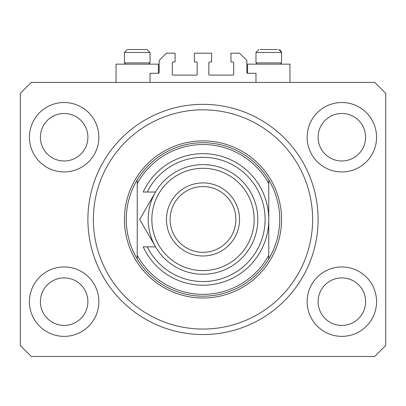 <?xml version="1.0" encoding="UTF-8"?>
<svg xmlns="http://www.w3.org/2000/svg" width="406" height="406" viewBox="0 0 406 406"><rect width="100%" height="100%" fill="white"/><g stroke="black" fill="none" stroke-linecap="round" stroke-linejoin="round"><path stroke-width="0.61" d="M255.983 82.418L255.983 73.283L247.579 73.283A0.731 0.731 0 0 1 246.848 72.552L246.848 60.494L239.54 53.186L230.953 53.186L230.953 61.956L232.963 61.956A0.731 0.731 0 0 1 233.694 62.686L233.694 74.379A0.731 0.731 0 0 1 232.963 75.11L209.577 75.11A0.731 0.731 0 0 1 208.846 74.379L208.846 62.686A0.731 0.731 0 0 1 209.577 61.956L211.587 61.956L211.587 53.186L194.413 53.186L194.413 61.956L196.423 61.956A0.731 0.731 0 0 1 197.154 62.686L197.154 74.379A0.731 0.731 0 0 1 196.423 75.11L173.037 75.11A0.731 0.731 0 0 1 172.306 74.379L172.306 62.686A0.731 0.731 0 0 1 173.037 61.956L175.047 61.956L175.047 53.186L166.46 53.186L159.152 60.494L159.152 72.552A0.731 0.731 0 0 1 158.421 73.283L150.017 73.283L150.017 82.418M318.101 219.443A115.101 115.101 0 0 0 203 104.342A115.101 115.101 0 0 0 87.899 219.443C87.924 222.386 87.924 222.386 87.899 219.443A115.101 115.101 0 0 0 203 334.544A115.101 115.101 0 0 0 318.101 219.443L318.081 217.159M29.435 301.658A34.713 34.713 0 0 0 64.148 336.371A34.713 34.713 0 0 0 98.861 301.658A34.713 34.713 0 0 0 64.148 266.945A34.713 34.713 0 0 0 29.435 301.658M307.139 301.658A34.713 34.713 0 0 0 341.852 336.371A34.713 34.713 0 0 0 376.565 301.658A34.713 34.713 0 0 0 341.852 266.945A34.713 34.713 0 0 0 307.139 301.658M307.139 137.228A34.713 34.713 0 0 0 341.852 171.941A34.713 34.713 0 0 0 376.565 137.228A34.713 34.713 0 0 0 341.852 102.515A34.713 34.713 0 0 0 307.139 137.228M29.435 137.228A34.713 34.713 0 0 0 64.148 171.941A34.713 34.713 0 0 0 98.861 137.228A34.713 34.713 0 0 0 64.148 102.515A34.713 34.713 0 0 0 29.435 137.228M289.965 82.418L289.965 64.148L247.579 64.148L247.579 73.283M116.035 82.418L116.035 64.148L158.421 64.148L158.421 73.283M205.284 334.524L200.716 334.524M40.397 137.228A23.751 23.751 0 0 0 64.148 160.979A23.751 23.751 0 0 0 87.899 137.228A23.751 23.751 0 0 0 64.148 113.477A23.751 23.751 0 0 0 40.397 137.228M318.101 137.228A23.751 23.751 0 0 0 341.852 160.979A23.751 23.751 0 0 0 365.603 137.228A23.751 23.751 0 0 0 341.852 113.477A23.751 23.751 0 0 0 318.101 137.228M318.101 301.658A23.751 23.751 0 0 0 341.852 325.409A23.751 23.751 0 0 0 365.603 301.658A23.751 23.751 0 0 0 341.852 277.907A23.751 23.751 0 0 0 318.101 301.658M40.397 301.658A23.751 23.751 0 0 0 64.148 325.409A23.751 23.751 0 0 0 87.899 301.658A23.751 23.751 0 0 0 64.148 277.907A23.751 23.751 0 0 0 40.397 301.658M31.262 356.468L374.738 356.468L385.7 345.506L385.7 93.38L374.738 82.418L31.262 82.418L20.3 93.38L20.3 345.506L31.262 356.468M125.682 64.148L124.439 62.905L150.017 62.905L150.017 52.455L147.094 49.532L143.622 49.532M147.094 49.532L150.017 52.455L124.439 52.455L127.362 49.532L130.833 49.532M277.318 49.532L260.226 49.532M279.846 62.905L281.561 62.905L281.561 52.455L255.983 52.455L258.906 49.532L255.983 52.455L255.983 62.905L279.846 62.905M124.439 62.905L124.439 52.455L127.362 49.532L145.774 49.532M312.62 219.443A109.62 109.62 0 0 0 203 109.823A109.62 109.62 0 0 0 93.38 219.443A109.62 109.62 0 0 0 203 329.063A109.62 109.62 0 0 0 312.62 219.443M279.734 219.443A76.734 76.734 0 0 0 268.772 179.919L268.772 183.593A74.907 74.907 0 0 0 137.228 183.593L137.228 255.293A74.907 74.907 0 0 0 268.772 255.293L268.772 258.967A76.734 76.734 0 0 0 279.734 219.443M137.228 179.919A76.734 76.734 0 0 0 137.228 258.967A76.734 76.734 0 0 0 268.772 258.967L268.772 179.919A76.734 76.734 0 0 0 137.228 179.919L137.228 183.593L137.228 179.919M137.228 255.293L137.228 258.967L137.228 255.293M254.156 219.443A51.156 51.156 0 0 0 203 168.287A51.156 51.156 0 0 0 151.844 219.443A51.156 51.156 0 0 0 203 270.599A51.156 51.156 0 0 0 254.156 219.443M148.19 219.443A54.81 54.81 0 0 1 203 164.633A54.81 54.81 0 0 1 257.81 219.443A54.81 54.81 0 0 1 203 274.253A54.81 54.81 0 0 1 148.19 219.443M235.886 219.443A32.886 32.886 0 0 0 203 186.557A32.886 32.886 0 0 0 170.114 219.443A32.886 32.886 0 0 0 203 252.329A32.886 32.886 0 0 0 235.886 219.443M166.46 219.443A36.54 36.54 0 0 1 203 182.903A36.54 36.54 0 0 1 239.54 219.443A36.54 36.54 0 0 1 203 255.983A36.54 36.54 0 0 1 166.46 219.443M147.256 246.848A62.118 62.118 0 0 0 241.859 267.904A62.118 62.118 0 0 0 241.859 170.982A62.118 62.118 0 0 0 147.256 192.038L143.211 192.038A65.772 65.772 0 0 1 243.681 167.759A65.772 65.772 0 0 1 243.681 271.127A65.772 65.772 0 0 1 143.211 246.848L155.534 246.848L139.71 219.443L145.998 208.557M139.71 219.443L155.534 192.038L147.256 192.038M153.57 195.433L152.6 197.118M281.561 219.443A78.561 78.561 0 0 1 203 298.004A78.561 78.561 0 0 1 124.439 219.443A78.561 78.561 0 0 1 203 140.882A78.561 78.561 0 0 1 281.561 219.443M278.638 49.532L281.551 52.191M281.525 52.019L279.962 49.847M280.318 64.148L281.561 62.905M257.226 64.148L255.983 62.905M148.774 64.148L150.017 62.905"/></g></svg>
